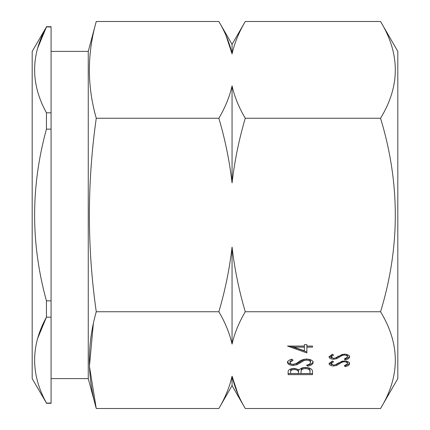 <?xml version="1.0" encoding="UTF-8"?>
<svg xmlns="http://www.w3.org/2000/svg" width="430" height="430" viewBox="0 0 430 430"><rect width="100%" height="100%" fill="white"/><g stroke="black" fill="none" stroke-linecap="round" stroke-linejoin="round"><path stroke-width="0.64" d="M238.118 394.471L232.06 376.175L232.06 385.624L218.854 408.5C225.153 397.836 229.555 387.065 232.06 376.175C234.629 387.22 239.032 397.997 245.272 408.5L380.555 408.5C400.217 376.331 400.217 344.081 380.555 311.75C400.217 247.438 400.217 182.938 380.555 118.25C400.217 86.081 400.217 53.831 380.555 21.5L245.272 21.5C238.972 32.164 234.565 42.935 232.06 53.825C229.491 42.78 225.089 32.003 218.854 21.5L96.261 21.5C87.096 53.75 87.096 86 96.261 118.25C87.096 182.96 87.096 247.46 96.261 311.75C87.096 344 87.096 376.25 96.261 408.5L89.435 366.263L93.305 324.026M226.008 35.529L232.06 53.825L232.06 44.376L245.272 21.5M380.555 408.5L397.809 378.615L397.809 51.385L380.555 21.5M51.079 378.615L88.252 378.615L88.252 51.385L51.079 51.385M88.252 378.615L96.261 408.5L218.854 408.5M88.252 51.385L96.261 21.5M32.191 378.615L32.191 51.385L46.44 26.939C30.686 55.486 30.686 84.108 46.44 112.81L46.44 129.134C30.68 186.496 30.68 243.745 46.44 300.866L46.44 317.19C30.686 345.736 30.686 374.358 46.44 403.06L32.191 378.615M313.126 362.512C312.836 364.248 311.057 365.484 307.794 366.22L306.563 365.188C308.907 364.635 310.261 363.742 310.621 362.512C310.53 361.13 309.148 360.335 306.493 360.125L304.101 360.56L296.899 364.758L293.19 365.435C289.621 365.247 287.729 364.248 287.498 362.436C287.745 361.023 289.116 359.937 291.626 359.19L293.126 360.179L289.997 362.554C290.046 363.603 291.072 364.199 293.083 364.344L296.232 363.538L298.662 361.904C300.452 360.302 303.075 359.346 306.525 359.034C310.616 359.281 312.814 360.442 313.126 362.512M349.563 356.911C349.332 358.298 347.908 359.286 345.301 359.872L344.312 359.05L347.558 356.911C347.483 355.803 346.381 355.164 344.258 355.003L342.344 355.352L336.583 358.706L333.61 359.249C330.761 359.098 329.246 358.298 329.063 356.846L332.363 354.25L333.562 355.04L331.062 356.943L333.529 358.373L336.05 357.733L337.991 356.422L344.285 354.127C347.553 354.325 349.31 355.25 349.563 356.911M380.555 311.75L245.272 311.75C238.972 322.414 234.565 333.185 232.06 344.075C229.491 333.03 225.089 322.253 218.854 311.75L96.261 311.75M349.563 363.662C349.332 365.048 347.908 366.037 345.301 366.623L344.312 365.801L347.558 363.662C347.483 362.554 346.381 361.915 344.258 361.748L342.344 362.098L336.583 365.457L333.61 366C330.761 365.849 329.246 365.048 329.063 363.597L332.363 361.001L333.562 361.791L331.062 363.694L333.529 365.124L336.05 364.484L337.991 363.173L344.285 360.877C347.553 361.076 349.31 362.001 349.563 363.662M312.497 374.654L288.121 374.654L288.121 372.278C287.847 370.015 289.863 368.725 294.163 368.408L299.35 369.816C300.371 368.322 302.446 367.537 305.579 367.467C310.078 367.747 312.384 369.048 312.497 371.359L312.497 374.654M306.875 352.939L287.498 346.064L304.375 346.064L304.375 344.656L306.875 344.656L306.875 346.064L312.497 346.064L312.497 347.155L306.875 347.155L306.875 352.939M46.44 403.297L51.079 403.297L51.079 300.866L46.44 300.866M51.079 300.866L51.079 112.81L46.44 112.81M46.44 129.134L51.079 129.134M51.079 112.81L51.079 26.703L46.44 26.703M37.733 47.961L46.44 26.939L51.079 26.939M37.733 338.211L46.44 317.19L51.079 317.19M51.079 403.06L46.44 403.06M218.854 118.25C225.153 107.586 229.555 96.814 232.06 85.925C234.629 96.97 239.032 107.747 245.272 118.25C238.994 139.454 234.592 161.008 232.06 182.9C229.502 160.868 225.1 139.32 218.854 118.25L96.261 118.25M380.555 118.25L245.272 118.25M218.854 311.75C225.126 290.546 229.534 268.992 232.06 247.1C234.619 269.132 239.026 290.68 245.272 311.75M232.06 182.9L232.06 85.925M232.06 344.075L232.06 247.1M349.563 362.603C349.332 363.99 347.908 364.979 345.301 365.57L345.301 366.623M346.279 361.076L347.558 362.603L347.558 363.662M344.258 360.877L344.258 361.748M342.344 361.087L342.344 362.098M342.344 361.044L336.583 364.398L336.583 365.457M336.583 364.398L335.534 364.726M333.61 365.124L333.61 366M331.874 364.78L329.165 363.07M332.578 361.141L331.062 362.64L331.062 363.694M349.563 355.857C349.332 357.244 347.908 358.228 345.301 358.819L345.301 359.872M346.279 354.331L347.558 355.857L347.558 356.911M344.258 354.127L344.258 355.003M342.344 354.336L342.344 355.352M342.344 354.293L336.583 357.647L336.583 358.706M336.583 357.647L335.534 357.98M333.61 358.373L333.61 359.249M331.874 358.029L329.165 356.325M332.578 354.395L331.062 355.889L331.062 356.943M312.497 371.359L312.497 373.6L288.121 373.6L288.121 372.278M309.998 372.004L309.998 370.95C310.428 369.08 308.955 367.935 305.579 367.505C303.204 367.639 301.752 368.3 301.226 369.499L300.935 373.562L309.998 373.562L309.998 372.004C310.428 370.133 308.955 368.988 305.579 368.564C303.204 368.693 301.752 369.359 301.226 370.558L300.935 372.837M298.436 372.826L298.436 371.773C298.871 369.961 297.463 368.849 294.206 368.445C291.562 368.709 290.368 369.569 290.626 371.02L290.626 373.562L298.436 373.562L298.436 372.826C298.871 371.015 297.463 369.908 294.206 369.499C291.562 369.762 290.368 370.622 290.626 372.079M294.206 368.445L294.206 369.499M301.226 369.499L301.226 370.558M305.579 367.505L305.579 368.564M313.126 361.458C312.836 363.189 311.057 364.425 307.794 365.161L307.794 366.22M307.794 365.161L307.482 364.903M306.493 360.125L306.493 359.071C309.148 359.276 310.53 360.071 310.621 361.458L310.621 362.512M306.493 359.071L304.101 359.507L304.101 360.56M304.101 359.507L296.899 363.699L296.899 364.758M296.899 363.699L293.19 364.382L293.19 365.435M293.19 364.382C289.621 364.194 287.729 363.189 287.498 361.377M292.137 359.523L289.997 361.501L289.997 362.554M306.875 351.88L289.927 346.064M304.375 345.005L304.375 344.656M306.875 344.656L306.875 345.005M312.497 346.064L306.875 346.102L306.875 347.155M304.375 347.155L304.375 346.102L293.787 346.102L293.787 347.155L304.375 350.789L304.375 347.155L293.787 347.155M339.232 362.802L339.232 363.855M339.232 356.051L339.232 357.11M300.215 361.705L300.215 362.759M232.06 44.376L218.854 21.5M232.06 385.624L245.272 408.5"/></g></svg>
